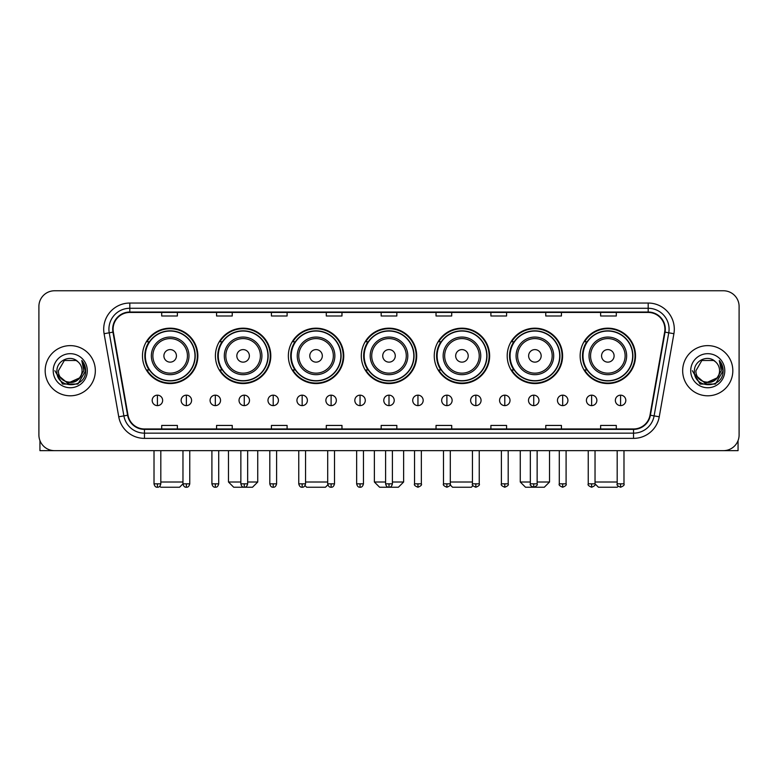 <?xml version="1.0" encoding="UTF-8"?>
<svg xmlns="http://www.w3.org/2000/svg" width="778" height="778" viewBox="0 0 778 778"><rect width="100%" height="100%" fill="white"/><g stroke="black" fill="none" stroke-linecap="round" stroke-linejoin="round"><path stroke-width="1.17" d="M580.145 355.867A27.697 27.697 0 0 0 607.842 383.564A27.697 27.697 0 0 0 635.529 355.867A27.697 27.697 0 0 0 607.842 328.18A27.697 27.697 0 0 0 580.145 355.867M507.198 355.867A27.697 27.697 0 0 0 534.894 383.564A27.697 27.697 0 0 0 562.591 355.867A27.697 27.697 0 0 0 534.894 328.18A27.697 27.697 0 0 0 507.198 355.867M434.25 355.867A27.697 27.697 0 0 0 461.947 383.564A27.697 27.697 0 0 0 489.644 355.867A27.697 27.697 0 0 0 461.947 328.18A27.697 27.697 0 0 0 434.25 355.867M361.303 355.867A27.697 27.697 0 0 0 389 383.564A27.697 27.697 0 0 0 416.697 355.867A27.697 27.697 0 0 0 389 328.18A27.697 27.697 0 0 0 361.303 355.867M288.356 355.867A27.697 27.697 0 0 0 316.053 383.564A27.697 27.697 0 0 0 343.75 355.867A27.697 27.697 0 0 0 316.053 328.18A27.697 27.697 0 0 0 288.356 355.867M215.409 355.867A27.697 27.697 0 0 0 243.106 383.564A27.697 27.697 0 0 0 270.802 355.867A27.697 27.697 0 0 0 243.106 328.18A27.697 27.697 0 0 0 215.409 355.867M142.471 355.867A27.697 27.697 0 0 0 170.158 383.564A27.697 27.697 0 0 0 197.855 355.867A27.697 27.697 0 0 0 170.158 328.18A27.697 27.697 0 0 0 142.471 355.867M149.113 369.978A25.343 25.343 0 0 1 149.113 341.766M222.051 369.978A25.343 25.343 0 0 1 222.051 341.766M294.998 369.978A25.343 25.343 0 0 1 294.998 341.766M367.945 369.978A25.343 25.343 0 0 1 367.945 341.766M440.893 369.978A25.343 25.343 0 0 1 440.893 341.766M513.84 369.978A25.343 25.343 0 0 1 513.84 341.766M586.787 369.978A25.343 25.343 0 0 1 586.787 341.766M38.9 306.435L38.9 434.98A15.677 15.677 0 0 0 54.577 450.656L723.423 450.656A15.677 15.677 0 0 0 739.1 434.98L739.1 306.435A15.677 15.677 0 0 0 723.423 290.768L54.577 290.768A15.677 15.677 0 0 0 38.9 306.435L38.9 434.98M45.173 370.707A25.081 25.081 0 0 0 70.253 395.798A25.081 25.081 0 0 0 95.334 370.707A25.081 25.081 0 0 0 70.253 345.626A25.081 25.081 0 0 0 45.173 370.707A25.081 25.081 0 0 0 70.253 395.798A25.081 25.081 0 0 0 95.334 370.707A25.081 25.081 0 0 0 70.253 345.626A25.081 25.081 0 0 0 45.173 370.707M682.666 370.707A25.081 25.081 0 0 0 707.747 395.798A25.081 25.081 0 0 0 732.827 370.707A25.081 25.081 0 0 0 707.747 345.626A25.081 25.081 0 0 0 682.666 370.707A25.081 25.081 0 0 0 707.747 395.798A25.081 25.081 0 0 0 732.827 370.707A25.081 25.081 0 0 0 707.747 345.626A25.081 25.081 0 0 0 682.666 370.707M113.102 329.172A16.717 16.717 0 0 1 129.819 312.445L648.181 312.445A16.717 16.717 0 0 1 664.645 332.07L650 415.16A16.717 16.717 0 0 1 633.525 428.97L144.475 428.97A16.717 16.717 0 0 1 128 415.16L113.355 332.07A16.717 16.717 0 0 1 113.102 329.172M112.684 329.172A17.135 17.135 0 0 0 112.946 332.148L127.592 415.228A17.135 17.135 0 0 0 144.475 429.388L633.525 429.388A17.135 17.135 0 0 0 650.408 415.228L665.054 332.148A17.135 17.135 0 0 0 648.181 312.027L129.819 312.027A17.135 17.135 0 0 0 112.684 329.172M104.096 333.704A26.131 26.131 0 0 1 129.819 303.041L648.181 303.041A26.131 26.131 0 0 1 673.904 333.704L659.258 416.794A26.131 26.131 0 0 1 633.525 438.384L144.475 438.384A26.131 26.131 0 0 1 118.742 416.794L104.096 333.704L109.241 332.799A20.899 20.899 0 0 1 129.819 308.273L648.181 308.273A20.899 20.899 0 0 1 668.759 332.799L654.113 415.88A20.899 20.899 0 0 1 633.525 433.151L144.475 433.151A20.899 20.899 0 0 1 123.887 415.88L109.241 332.799A20.899 20.899 0 0 1 108.92 329.172M723.423 290.768L54.577 290.768M54.577 450.656L723.423 450.656M739.1 434.98L739.1 306.435M650.408 415.228L654.113 415.88L668.759 332.799L673.904 333.704M381.162 312.445L381.162 315.985L396.838 315.985L396.838 312.445M326.293 312.445L326.293 315.985L341.97 315.985L341.97 312.445M271.425 312.445L271.425 315.985L287.101 315.985L287.101 312.445M216.566 312.445L216.566 315.985L232.243 315.985L232.243 312.445M161.698 312.445L161.698 315.985L177.374 315.985L177.374 312.445M436.03 312.445L436.03 315.985L451.707 315.985L451.707 312.445M490.899 312.445L490.899 315.985L506.575 315.985L506.575 312.445M545.757 312.445L545.757 315.985L561.434 315.985L561.434 312.445M600.626 312.445L600.626 315.985L616.302 315.985L616.302 312.445M396.838 428.97L396.838 425.44L381.162 425.44L381.162 428.97M341.97 428.97L341.97 425.44L326.293 425.44L326.293 428.97M287.101 428.97L287.101 425.44L271.425 425.44L271.425 428.97M232.243 428.97L232.243 425.44L216.566 425.44L216.566 428.97M177.374 428.97L177.374 425.44L161.698 425.44L161.698 428.97M451.707 428.97L451.707 425.44L436.03 425.44L436.03 428.97M506.575 428.97L506.575 425.44L490.899 425.44L490.899 428.97M561.434 428.97L561.434 425.44L545.757 425.44L545.757 428.97M616.302 428.97L616.302 425.44L600.626 425.44L600.626 428.97M82.06 370.707C82.789 385.946 57.718 385.946 58.447 370.707L64.35 360.486L76.156 360.486L77.985 361.789C70.74 354.194 56.784 360.447 56.92 370.707C55.588 388.942 85.152 389.418 85.629 371.592L85.658 370.707C85.609 366.837 84.325 363.433 81.787 360.506L83.82 370.707L79.298 378.303A11.806 11.806 0 0 0 82.06 370.707C82.789 385.946 57.718 385.946 58.447 370.707L64.35 360.486L76.156 360.486L77.985 361.789A11.806 11.806 0 0 1 82.06 370.707C82.789 385.946 57.718 385.946 58.447 370.707C57.825 381.356 73.035 386.773 79.298 378.303M80.056 377.67L67.735 383.253L57.29 374.539M53.215 370.707A17.038 17.038 0 0 0 70.253 387.745A17.038 17.038 0 0 0 87.292 370.707A17.038 17.038 0 0 0 70.253 353.679A17.038 17.038 0 0 0 53.215 370.707M81.787 360.506L85.648 371.155L84.928 366.049L85.648 371.155L84.928 366.049L85.648 371.155L81.904 360.632L85.648 371.155L81.904 360.632L85.658 370.707L77.956 384.05L62.551 384.05L54.849 370.707M81.904 360.632L85.648 371.164M39.941 440.611L39.941 450.656L100.557 450.656M182.966 450.656L182.966 483.838C183.559 486.26 184.687 487.398 186.36 487.232L186.36 483.838L182.966 483.838L179.562 487.232L160.754 487.232L159.791 486.269M160.813 482.01L182.966 482.01M176.431 355.867A6.273 6.273 0 0 0 170.158 349.604A6.273 6.273 0 0 0 163.895 355.867A6.273 6.273 0 0 0 170.158 362.14A6.273 6.273 0 0 0 176.431 355.867M188.976 355.867A18.808 18.808 0 0 0 170.158 337.059A18.808 18.808 0 0 0 151.35 355.867A18.808 18.808 0 0 0 170.158 374.685A18.808 18.808 0 0 0 188.976 355.867A18.808 18.808 0 0 1 170.158 374.685A18.808 18.808 0 0 1 151.35 355.867M194.986 355.867A24.818 24.818 0 0 0 170.158 331.049A24.818 24.818 0 0 0 145.34 355.867A24.818 24.818 0 0 0 170.158 380.695A24.818 24.818 0 0 0 194.986 355.867M197.33 355.867A27.172 27.172 0 0 1 146.935 369.978L149.454 369.978A25.052 25.052 0 0 0 186.739 374.656A25.052 25.052 0 0 0 186.739 337.088A25.052 25.052 0 0 0 149.454 341.766L146.935 341.766A27.172 27.172 0 0 1 197.33 355.867M247.657 482.01L257.742 482.01L252.51 487.232L233.701 487.232L228.479 482.01L240.859 482.01M249.378 355.867A6.273 6.273 0 0 0 243.106 349.604A6.273 6.273 0 0 0 236.833 355.867A6.273 6.273 0 0 0 243.106 362.14A6.273 6.273 0 0 0 249.378 355.867M261.923 355.867A18.808 18.808 0 0 0 243.106 337.059A18.808 18.808 0 0 0 224.297 355.867A18.808 18.808 0 0 0 243.106 374.685A18.808 18.808 0 0 0 261.923 355.867A18.808 18.808 0 0 1 243.106 374.685A18.808 18.808 0 0 1 224.297 355.867M267.924 355.867A24.818 24.818 0 0 0 243.106 331.049A24.818 24.818 0 0 0 218.287 355.867A24.818 24.818 0 0 0 243.106 380.695A24.818 24.818 0 0 0 267.924 355.867M270.277 355.867A27.172 27.172 0 0 1 219.882 369.978L222.401 369.978A25.052 25.052 0 0 0 259.687 374.656A25.052 25.052 0 0 0 259.687 337.088A25.052 25.052 0 0 0 222.401 341.766L219.882 341.766A27.172 27.172 0 0 1 270.277 355.867M327.859 484.84L325.457 487.232L306.649 487.232L305.044 485.628M305.55 482.01L327.703 482.01M322.325 355.867A6.273 6.273 0 0 0 316.053 349.604A6.273 6.273 0 0 0 309.78 355.867A6.273 6.273 0 0 0 316.053 362.14A6.273 6.273 0 0 0 322.325 355.867M334.861 355.867A18.808 18.808 0 0 0 316.053 337.059A18.808 18.808 0 0 0 297.245 355.867A18.808 18.808 0 0 0 316.053 374.685A18.808 18.808 0 0 0 334.861 355.867A18.808 18.808 0 0 1 316.053 374.685A18.808 18.808 0 0 1 297.245 355.867M340.871 355.867A24.818 24.818 0 0 0 316.053 331.049A24.818 24.818 0 0 0 291.235 355.867A24.818 24.818 0 0 0 316.053 380.695A24.818 24.818 0 0 0 340.871 355.867M343.224 355.867A27.172 27.172 0 0 1 292.829 369.978L295.348 369.978A25.052 25.052 0 0 0 332.634 374.656A25.052 25.052 0 0 0 332.634 337.088A25.052 25.052 0 0 0 295.348 341.766L292.829 341.766A27.172 27.172 0 0 1 343.224 355.867M392.394 482.01L403.626 482.01L398.404 487.232L379.596 487.232L374.374 482.01L385.606 482.01M395.273 355.867A6.273 6.273 0 0 0 389 349.604A6.273 6.273 0 0 0 382.727 355.867A6.273 6.273 0 0 0 389 362.14A6.273 6.273 0 0 0 395.273 355.867M407.808 355.867A18.808 18.808 0 0 0 389 337.059A18.808 18.808 0 0 0 370.192 355.867A18.808 18.808 0 0 0 389 374.685A18.808 18.808 0 0 0 407.808 355.867A18.808 18.808 0 0 1 389 374.685A18.808 18.808 0 0 1 370.192 355.867M413.818 355.867A24.818 24.818 0 0 0 389 331.049A24.818 24.818 0 0 0 364.182 355.867A24.818 24.818 0 0 0 389 380.695A24.818 24.818 0 0 0 413.818 355.867M416.172 355.867A27.172 27.172 0 0 1 365.777 369.978L368.295 369.978A25.052 25.052 0 0 0 405.581 374.656A25.052 25.052 0 0 0 405.581 337.088A25.052 25.052 0 0 0 368.295 341.766L365.777 341.766A27.172 27.172 0 0 1 416.172 355.867M472.956 485.628L471.351 487.232L452.543 487.232L450.141 484.84M450.297 482.01L472.45 482.01M468.22 355.867A6.273 6.273 0 0 0 461.947 349.604A6.273 6.273 0 0 0 455.675 355.867A6.273 6.273 0 0 0 461.947 362.14A6.273 6.273 0 0 0 468.22 355.867M480.755 355.867A18.808 18.808 0 0 0 461.947 337.059A18.808 18.808 0 0 0 443.139 355.867A18.808 18.808 0 0 0 461.947 374.685A18.808 18.808 0 0 0 480.755 355.867A18.808 18.808 0 0 1 461.947 374.685A18.808 18.808 0 0 1 443.139 355.867M486.765 355.867A24.818 24.818 0 0 0 461.947 331.049A24.818 24.818 0 0 0 437.129 355.867A24.818 24.818 0 0 0 461.947 380.695A24.818 24.818 0 0 0 486.765 355.867M489.119 355.867A27.172 27.172 0 0 1 438.724 369.978L441.243 369.978A25.052 25.052 0 0 0 478.519 374.656A25.052 25.052 0 0 0 478.519 337.088A25.052 25.052 0 0 0 441.243 341.766L438.724 341.766A27.172 27.172 0 0 1 489.119 355.867M537.141 482.01L549.521 482.01L544.299 487.232L525.49 487.232L520.258 482.01L530.343 482.01M541.167 355.867A6.273 6.273 0 0 0 534.894 349.604A6.273 6.273 0 0 0 528.622 355.867A6.273 6.273 0 0 0 534.894 362.14A6.273 6.273 0 0 0 541.167 355.867M553.703 355.867A18.808 18.808 0 0 0 534.894 337.059A18.808 18.808 0 0 0 516.077 355.867A18.808 18.808 0 0 0 534.894 374.685A18.808 18.808 0 0 0 553.703 355.867A18.808 18.808 0 0 1 534.894 374.685A18.808 18.808 0 0 1 516.077 355.867M559.713 355.867A24.818 24.818 0 0 0 534.894 331.049A24.818 24.818 0 0 0 510.076 355.867A24.818 24.818 0 0 0 534.894 380.695A24.818 24.818 0 0 0 559.713 355.867M562.066 355.867A27.172 27.172 0 0 1 511.671 369.978L514.19 369.978A25.052 25.052 0 0 0 551.466 374.656A25.052 25.052 0 0 0 551.466 337.088A25.052 25.052 0 0 0 514.19 341.766L511.671 341.766A27.172 27.172 0 0 1 562.066 355.867M618.209 486.269L617.246 487.232L598.438 487.232L595.034 483.838L588.246 483.838C587.555 484.927 588.683 486.056 591.64 487.232L591.64 483.838M595.034 482.01L617.187 482.01M614.105 355.867A6.273 6.273 0 0 0 607.842 349.604A6.273 6.273 0 0 0 601.569 355.867A6.273 6.273 0 0 0 607.842 362.14A6.273 6.273 0 0 0 614.105 355.867M626.65 355.867A18.808 18.808 0 0 0 607.842 337.059A18.808 18.808 0 0 0 589.024 355.867A18.808 18.808 0 0 0 607.842 374.685A18.808 18.808 0 0 0 626.65 355.867A18.808 18.808 0 0 1 607.842 374.685A18.808 18.808 0 0 1 589.024 355.867M632.66 355.867A24.818 24.818 0 0 0 607.842 331.049A24.818 24.818 0 0 0 583.014 355.867A24.818 24.818 0 0 0 607.842 380.695A24.818 24.818 0 0 0 632.66 355.867M635.013 355.867A27.172 27.172 0 0 1 584.618 369.978L587.137 369.978A25.052 25.052 0 0 0 624.413 374.656A25.052 25.052 0 0 0 624.413 337.088A25.052 25.052 0 0 0 587.137 341.766L584.618 341.766A27.172 27.172 0 0 1 635.013 355.867M157.409 395.166A5.222 5.222 0 0 0 152.187 400.388A5.222 5.222 0 0 0 157.409 405.62A5.222 5.222 0 0 0 162.641 400.388A5.222 5.222 0 0 0 157.409 395.166L157.409 405.62A5.222 5.222 0 0 0 162.641 400.388A5.222 5.222 0 0 0 157.409 395.166M186.36 395.166A5.222 5.222 0 0 0 181.138 400.388A5.222 5.222 0 0 0 186.36 405.62A5.222 5.222 0 0 0 191.583 400.388A5.222 5.222 0 0 0 186.36 395.166L186.36 405.62A5.222 5.222 0 0 0 191.583 400.388A5.222 5.222 0 0 0 186.36 395.166M215.312 395.166A5.222 5.222 0 0 0 210.079 400.388A5.222 5.222 0 0 0 215.312 405.62A5.222 5.222 0 0 0 220.534 400.388A5.222 5.222 0 0 0 215.312 395.166L215.312 405.62A5.222 5.222 0 0 0 220.534 400.388A5.222 5.222 0 0 0 215.312 395.166M244.253 395.166A5.222 5.222 0 0 0 239.031 400.388A5.222 5.222 0 0 0 244.253 405.62A5.222 5.222 0 0 0 249.485 400.388A5.222 5.222 0 0 0 244.253 395.166L244.253 405.62A5.222 5.222 0 0 0 249.485 400.388A5.222 5.222 0 0 0 244.253 395.166M273.204 395.166A5.222 5.222 0 0 0 267.982 400.388A5.222 5.222 0 0 0 273.204 405.62A5.222 5.222 0 0 0 278.427 400.388A5.222 5.222 0 0 0 273.204 395.166L273.204 405.62A5.222 5.222 0 0 0 278.427 400.388A5.222 5.222 0 0 0 273.204 395.166M302.156 395.166A5.222 5.222 0 0 0 296.933 400.388A5.222 5.222 0 0 0 302.156 405.62A5.222 5.222 0 0 0 307.378 400.388A5.222 5.222 0 0 0 302.156 395.166L302.156 405.62A5.222 5.222 0 0 0 307.378 400.388A5.222 5.222 0 0 0 302.156 395.166M331.107 395.166A5.222 5.222 0 0 0 325.875 400.388A5.222 5.222 0 0 0 331.107 405.62A5.222 5.222 0 0 0 336.329 400.388A5.222 5.222 0 0 0 331.107 395.166L331.107 405.62A5.222 5.222 0 0 0 336.329 400.388A5.222 5.222 0 0 0 331.107 395.166M360.049 395.166A5.222 5.222 0 0 0 354.826 400.388A5.222 5.222 0 0 0 360.049 405.62A5.222 5.222 0 0 0 365.281 400.388A5.222 5.222 0 0 0 360.049 395.166L360.049 405.62A5.222 5.222 0 0 0 365.281 400.388A5.222 5.222 0 0 0 360.049 395.166M389 395.166A5.222 5.222 0 0 0 383.778 400.388A5.222 5.222 0 0 0 389 405.62A5.222 5.222 0 0 0 394.222 400.388A5.222 5.222 0 0 0 389 395.166L389 405.62A5.222 5.222 0 0 0 394.222 400.388A5.222 5.222 0 0 0 389 395.166M417.951 395.166A5.222 5.222 0 0 0 412.719 400.388A5.222 5.222 0 0 0 417.951 405.62A5.222 5.222 0 0 0 423.174 400.388A5.222 5.222 0 0 0 417.951 395.166L417.951 405.62A5.222 5.222 0 0 0 423.174 400.388A5.222 5.222 0 0 0 417.951 395.166M446.893 395.166A5.222 5.222 0 0 0 441.671 400.388A5.222 5.222 0 0 0 446.893 405.62A5.222 5.222 0 0 0 452.125 400.388A5.222 5.222 0 0 0 446.893 395.166L446.893 405.62A5.222 5.222 0 0 0 452.125 400.388A5.222 5.222 0 0 0 446.893 395.166M475.844 395.166A5.222 5.222 0 0 0 470.622 400.388A5.222 5.222 0 0 0 475.844 405.62A5.222 5.222 0 0 0 481.067 400.388A5.222 5.222 0 0 0 475.844 395.166L475.844 405.62A5.222 5.222 0 0 0 481.067 400.388A5.222 5.222 0 0 0 475.844 395.166M504.796 395.166A5.222 5.222 0 0 0 499.573 400.388A5.222 5.222 0 0 0 504.796 405.62A5.222 5.222 0 0 0 510.018 400.388A5.222 5.222 0 0 0 504.796 395.166L504.796 405.62A5.222 5.222 0 0 0 510.018 400.388A5.222 5.222 0 0 0 504.796 395.166M533.747 395.166A5.222 5.222 0 0 0 528.515 400.388A5.222 5.222 0 0 0 533.747 405.62A5.222 5.222 0 0 0 538.969 400.388A5.222 5.222 0 0 0 533.747 395.166L533.747 405.62A5.222 5.222 0 0 0 538.969 400.388A5.222 5.222 0 0 0 533.747 395.166M562.689 395.166A5.222 5.222 0 0 0 557.466 400.388A5.222 5.222 0 0 0 562.689 405.62A5.222 5.222 0 0 0 567.921 400.388A5.222 5.222 0 0 0 562.689 395.166L562.689 405.62A5.222 5.222 0 0 0 567.921 400.388A5.222 5.222 0 0 0 562.689 395.166M591.64 395.166A5.222 5.222 0 0 0 586.418 400.388A5.222 5.222 0 0 0 591.64 405.62A5.222 5.222 0 0 0 596.862 400.388A5.222 5.222 0 0 0 591.64 395.166L591.64 405.62A5.222 5.222 0 0 0 596.862 400.388A5.222 5.222 0 0 0 591.64 395.166M620.591 395.166A5.222 5.222 0 0 0 615.359 400.388A5.222 5.222 0 0 0 620.591 405.62A5.222 5.222 0 0 0 625.813 400.388A5.222 5.222 0 0 0 620.591 395.166L620.591 405.62A5.222 5.222 0 0 0 625.813 400.388A5.222 5.222 0 0 0 620.591 395.166M738.059 440.611L738.059 450.656L677.444 450.656M719.553 370.707C720.282 385.946 695.211 385.946 695.94 370.707L701.844 360.486L713.65 360.486L715.488 361.789C708.233 354.194 694.287 360.447 694.414 370.707C693.091 388.942 722.645 389.418 723.122 371.592L723.151 370.707C723.102 366.837 721.819 363.433 719.28 360.506L721.323 370.707L716.801 378.303A11.806 11.806 0 0 0 719.553 370.707C720.282 385.946 695.211 385.946 695.94 370.707C695.211 385.946 720.282 385.946 719.553 370.707A11.806 11.806 0 0 0 715.488 361.789M716.801 378.303C710.528 386.773 695.328 381.356 695.94 370.707M717.549 377.67L705.228 383.253L694.783 374.539M690.708 370.707A17.038 17.038 0 0 0 707.747 387.745A17.038 17.038 0 0 0 724.785 370.707A17.038 17.038 0 0 0 707.747 353.679A17.038 17.038 0 0 0 690.708 370.707M719.28 360.506L723.141 371.155L722.422 366.049L723.141 371.155L722.422 366.049L723.141 371.155L719.397 360.632L723.141 371.155L719.397 360.632L723.151 370.707L715.449 384.05L700.044 384.05L692.342 370.707M719.397 360.632L723.141 371.164M648.181 303.041L648.181 312.027M109.241 332.799L112.946 332.148M144.475 438.384L144.475 429.388M633.525 429.388L633.525 438.384M118.742 416.794L127.592 415.228M665.054 332.148L668.759 332.799M129.819 303.041L129.819 312.027M654.113 415.88L659.258 416.794M187.44 355.867A17.281 17.281 0 0 0 170.158 338.586A17.281 17.281 0 0 0 152.877 355.867A17.281 17.281 0 0 0 170.158 373.148A17.281 17.281 0 0 0 187.44 355.867M260.387 355.867A17.281 17.281 0 0 0 243.106 338.586A17.281 17.281 0 0 0 225.824 355.867A17.281 17.281 0 0 0 243.106 373.148A17.281 17.281 0 0 0 260.387 355.867M333.334 355.867A17.281 17.281 0 0 0 316.053 338.586A17.281 17.281 0 0 0 298.771 355.867A17.281 17.281 0 0 0 316.053 373.148A17.281 17.281 0 0 0 333.334 355.867M406.281 355.867A17.281 17.281 0 0 0 389 338.586A17.281 17.281 0 0 0 371.719 355.867A17.281 17.281 0 0 0 389 373.148A17.281 17.281 0 0 0 406.281 355.867M479.229 355.867A17.281 17.281 0 0 0 461.947 338.586A17.281 17.281 0 0 0 444.666 355.867A17.281 17.281 0 0 0 461.947 373.148A17.281 17.281 0 0 0 479.229 355.867M552.176 355.867A17.281 17.281 0 0 0 534.894 338.586A17.281 17.281 0 0 0 517.613 355.867A17.281 17.281 0 0 0 534.894 373.148A17.281 17.281 0 0 0 552.176 355.867M625.123 355.867A17.281 17.281 0 0 0 607.842 338.586A17.281 17.281 0 0 0 590.56 355.867A17.281 17.281 0 0 0 607.842 373.148A17.281 17.281 0 0 0 625.123 355.867M157.409 483.838L154.015 483.838C154.608 486.26 155.736 487.398 157.409 487.232L157.409 483.838L160.813 483.838L160.813 450.656M189.754 450.656L189.754 483.838L186.36 483.838M215.312 483.838L211.908 483.838C212.501 486.26 213.639 487.398 215.312 487.232L215.312 483.838L218.706 483.838L218.706 450.656M244.253 483.838L240.859 483.838C241.452 486.26 242.59 487.398 244.253 487.232L244.253 483.838L247.657 483.838L247.657 450.656M273.204 483.838L269.81 483.838C270.404 486.26 271.532 487.398 273.204 487.232L273.204 483.838L276.598 483.838L276.598 450.656M302.156 483.838L298.762 483.838C299.355 486.26 300.483 487.398 302.156 487.232L302.156 483.838L305.55 483.838L305.55 450.656M331.107 483.838L327.703 483.838C328.297 486.26 329.434 487.398 331.107 487.232L331.107 483.838L334.501 483.838L334.501 450.656M360.049 483.838L356.655 483.838C357.248 486.26 358.376 487.398 360.049 487.232L360.049 483.838L363.452 483.838L363.452 450.656M389 483.838L385.606 483.838C386.199 486.26 387.327 487.398 389 487.232L389 483.838L392.394 483.838L392.394 450.656M417.951 483.838L414.548 483.838C413.867 484.927 414.995 486.056 417.951 487.232L417.951 483.838L421.345 483.838L421.345 450.656M446.893 483.838L443.499 483.838C442.808 484.927 443.946 486.056 446.893 487.232L446.893 483.838L450.297 483.838L450.297 450.656M475.844 483.838L472.45 483.838C471.76 484.927 472.888 486.056 475.844 487.232L475.844 483.838L479.238 483.838L479.238 450.656M504.796 483.838L501.402 483.838C500.711 484.927 501.839 486.056 504.796 487.232L504.796 483.838L508.19 483.838L508.19 450.656M533.747 483.838L530.343 483.838C529.653 484.927 530.79 486.056 533.747 487.232L533.747 483.838L537.141 483.838L537.141 450.656M562.689 483.838L559.294 483.838C558.604 484.927 559.742 486.056 562.689 487.232L562.689 483.838L566.092 483.838L566.092 450.656M620.591 483.838L617.187 483.838C616.507 484.927 617.635 486.056 620.591 487.232L620.591 483.838L623.985 483.838L623.985 450.656M257.742 450.656L257.742 482.01M228.479 450.656L228.479 482.01M403.626 450.656L403.626 482.01M374.374 450.656L374.374 482.01M549.521 450.656L549.521 482.01M520.258 450.656L520.258 482.01M154.015 483.838L154.015 450.656M160.813 483.838C160.219 486.26 159.082 487.398 157.409 487.232M189.754 483.838C189.161 486.26 188.033 487.398 186.36 487.232M211.908 483.838L211.908 450.656M218.706 483.838C218.112 486.26 216.984 487.398 215.312 487.232M240.859 483.838L240.859 450.656M247.657 483.838C247.064 486.26 245.926 487.398 244.253 487.232M269.81 483.838L269.81 450.656M276.598 483.838C276.005 486.26 274.877 487.398 273.204 487.232M298.762 483.838L298.762 450.656M305.55 483.838C304.957 486.26 303.828 487.398 302.156 487.232M327.703 483.838L327.703 450.656M334.501 483.838C333.908 486.26 332.77 487.398 331.107 487.232M356.655 483.838L356.655 450.656M363.452 483.838C362.859 486.26 361.721 487.398 360.049 487.232M385.606 483.838L385.606 450.656M392.394 483.838C391.801 486.26 390.673 487.398 389 487.232M414.548 483.838L414.548 450.656M421.345 483.838C422.036 484.927 420.898 486.056 417.951 487.232M443.499 483.838L443.499 450.656M450.297 483.838C450.987 484.927 449.849 486.056 446.893 487.232M472.45 483.838L472.45 450.656M479.238 483.838C479.929 484.927 478.801 486.056 475.844 487.232M501.402 483.838L501.402 450.656M508.19 483.838C508.88 484.927 507.752 486.056 504.796 487.232M530.343 483.838L530.343 450.656M537.141 483.838C537.831 484.927 536.694 486.056 533.747 487.232M559.294 483.838L559.294 450.656M566.092 483.838C566.773 484.927 565.645 486.056 562.689 487.232M591.64 487.232C594.596 486.056 595.724 484.927 595.034 483.838L595.034 450.656M588.246 483.838L588.246 450.656M617.187 483.838L617.187 450.656M623.985 483.838C624.676 484.927 623.538 486.056 620.591 487.232"/></g></svg>
